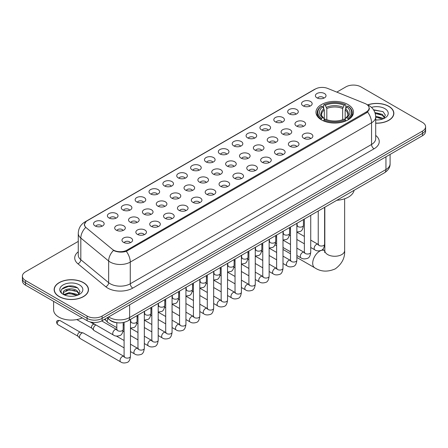 <?xml version="1.0" encoding="UTF-8"?>
<svg xmlns="http://www.w3.org/2000/svg" width="448" height="448" viewBox="0 0 448 448"><rect width="100%" height="100%" fill="white"/><g stroke="black" fill="none" stroke-linecap="round" stroke-linejoin="round"><path stroke-width="0.67" d="M348.001 104.558A18.76 10.83 0 0 0 327.555 102.211A18.76 10.83 0 0 0 315.974 112.218A18.76 10.83 0 0 0 321.468 119.879A18.76 10.83 0 0 0 341.914 122.226A18.76 10.83 0 0 0 353.494 112.218A18.76 10.83 0 0 0 348.001 104.558M303.094 105.862A5.309 3.063 180 0 1 302.042 104.994A5.309 3.063 180 0 1 303.8 101.181A5.309 3.063 180 0 1 310.604 101.522A5.309 3.063 180 0 1 311.657 104.994A5.309 3.063 180 0 1 303.094 105.862M309.96 106.176A3.186 1.837 0 0 0 309.103 105.28A3.186 1.837 0 0 0 305.962 104.815A3.186 1.837 0 0 0 303.744 106.176M289.229 113.865A5.309 3.063 180 0 1 288.176 112.997A5.309 3.063 180 0 1 289.934 109.189A5.309 3.063 180 0 1 296.738 109.53A5.309 3.063 180 0 1 297.791 112.997A5.309 3.063 180 0 1 289.229 113.865M296.089 114.184A3.186 1.837 0 0 0 295.238 113.288A3.186 1.837 0 0 0 292.096 112.823A3.186 1.837 0 0 0 289.873 114.184M275.363 121.873A5.309 3.063 180 0 1 274.31 121.005A5.309 3.063 180 0 1 276.069 117.197A5.309 3.063 180 0 1 282.873 117.538A5.309 3.063 180 0 1 283.926 121.005A5.309 3.063 180 0 1 275.363 121.873M282.223 122.192A3.186 1.837 0 0 0 281.372 121.296A3.186 1.837 0 0 0 278.23 120.826A3.186 1.837 0 0 0 276.007 122.192M261.498 129.875A5.309 3.063 180 0 1 260.439 129.013A5.309 3.063 180 0 1 262.198 125.199A5.309 3.063 180 0 1 269.002 125.541A5.309 3.063 180 0 1 270.06 129.013A5.309 3.063 180 0 1 261.498 129.875M268.358 130.194A3.186 1.837 0 0 0 267.501 129.298A3.186 1.837 0 0 0 264.365 128.834A3.186 1.837 0 0 0 262.142 130.194M247.626 137.883A5.309 3.063 180 0 1 246.574 137.015A5.309 3.063 180 0 1 248.332 133.207A5.309 3.063 180 0 1 255.136 133.549A5.309 3.063 180 0 1 256.189 137.015A5.309 3.063 180 0 1 247.626 137.883M254.492 138.202A3.186 1.837 0 0 0 253.635 137.306A3.186 1.837 0 0 0 250.499 136.842A3.186 1.837 0 0 0 248.276 138.202M233.761 145.891A5.309 3.063 180 0 1 232.708 145.023A5.309 3.063 180 0 1 234.466 141.215A5.309 3.063 180 0 1 241.27 141.557A5.309 3.063 180 0 1 242.323 145.023A5.309 3.063 180 0 1 233.761 145.891M240.626 146.21A3.186 1.837 0 0 0 239.77 145.314A3.186 1.837 0 0 0 236.628 144.844A3.186 1.837 0 0 0 234.41 146.21M219.895 153.894A5.309 3.063 180 0 1 218.842 153.031A5.309 3.063 180 0 1 220.601 149.218A5.309 3.063 180 0 1 227.405 149.559A5.309 3.063 180 0 1 228.458 153.031A5.309 3.063 180 0 1 219.895 153.894M226.755 154.213A3.186 1.837 0 0 0 225.904 153.317A3.186 1.837 0 0 0 222.762 152.852A3.186 1.837 0 0 0 220.539 154.213M206.03 161.902A5.309 3.063 180 0 1 204.977 161.034A5.309 3.063 180 0 1 206.735 157.226A5.309 3.063 180 0 1 213.539 157.567A5.309 3.063 180 0 1 214.592 161.034A5.309 3.063 180 0 1 206.03 161.902M212.89 162.221A3.186 1.837 0 0 0 212.033 161.325A3.186 1.837 0 0 0 208.897 160.86A3.186 1.837 0 0 0 206.674 162.221M192.164 169.91A5.309 3.063 180 0 1 191.106 169.042A5.309 3.063 180 0 1 192.864 165.228A5.309 3.063 180 0 1 199.668 165.57A5.309 3.063 180 0 1 200.726 169.042A5.309 3.063 180 0 1 192.164 169.91M199.024 170.223A3.186 1.837 0 0 0 198.167 169.327A3.186 1.837 0 0 0 195.031 168.862A3.186 1.837 0 0 0 192.808 170.223M178.293 177.912A5.309 3.063 180 0 1 177.24 177.044A5.309 3.063 180 0 1 178.998 173.236A5.309 3.063 180 0 1 185.802 173.578A5.309 3.063 180 0 1 186.855 177.044A5.309 3.063 180 0 1 178.293 177.912M185.158 178.231A3.186 1.837 0 0 0 184.302 177.335A3.186 1.837 0 0 0 181.166 176.87A3.186 1.837 0 0 0 178.942 178.231M164.427 185.92A5.309 3.063 180 0 1 163.374 185.052A5.309 3.063 180 0 1 165.133 181.244A5.309 3.063 180 0 1 171.937 181.586A5.309 3.063 180 0 1 172.99 185.052A5.309 3.063 180 0 1 164.427 185.92M171.293 186.239A3.186 1.837 0 0 0 170.436 185.343A3.186 1.837 0 0 0 167.294 184.873A3.186 1.837 0 0 0 165.077 186.239M150.562 193.922A5.309 3.063 180 0 1 149.509 193.06A5.309 3.063 180 0 1 151.267 189.246A5.309 3.063 180 0 1 158.071 189.588A5.309 3.063 180 0 1 159.124 193.06A5.309 3.063 180 0 1 150.562 193.922M157.422 194.242A3.186 1.837 0 0 0 156.57 193.346A3.186 1.837 0 0 0 153.429 192.881A3.186 1.837 0 0 0 151.206 194.242M136.696 201.93A5.309 3.063 180 0 1 135.643 201.062A5.309 3.063 180 0 1 137.402 197.254A5.309 3.063 180 0 1 144.206 197.596A5.309 3.063 180 0 1 145.258 201.062A5.309 3.063 180 0 1 136.696 201.93M143.556 202.25A3.186 1.837 0 0 0 142.699 201.354A3.186 1.837 0 0 0 139.563 200.889A3.186 1.837 0 0 0 137.34 202.25M122.83 209.938A5.309 3.063 180 0 1 121.772 209.07A5.309 3.063 180 0 1 123.53 205.262A5.309 3.063 180 0 1 130.334 205.604A5.309 3.063 180 0 1 131.393 209.07A5.309 3.063 180 0 1 122.83 209.938M129.69 210.258A3.186 1.837 0 0 0 128.834 209.362A3.186 1.837 0 0 0 125.698 208.891A3.186 1.837 0 0 0 123.474 210.258M108.959 217.941A5.309 3.063 180 0 1 107.906 217.078A5.309 3.063 180 0 1 109.665 213.265A5.309 3.063 180 0 1 116.469 213.606A5.309 3.063 180 0 1 117.522 217.078A5.309 3.063 180 0 1 108.959 217.941M115.825 218.26A3.186 1.837 0 0 0 114.968 217.364A3.186 1.837 0 0 0 111.832 216.899A3.186 1.837 0 0 0 109.609 218.26M95.094 225.949A5.309 3.063 180 0 1 94.041 225.081A5.309 3.063 180 0 1 95.799 221.273A5.309 3.063 180 0 1 102.603 221.614A5.309 3.063 180 0 1 103.656 225.081A5.309 3.063 180 0 1 95.094 225.949M101.959 226.268A3.186 1.837 0 0 0 101.102 225.372A3.186 1.837 0 0 0 97.961 224.907A3.186 1.837 0 0 0 95.743 226.268M316.96 97.854A5.309 3.063 180 0 1 315.907 96.986A5.309 3.063 180 0 1 317.666 93.178A5.309 3.063 180 0 1 324.47 93.52A5.309 3.063 180 0 1 325.522 96.986A5.309 3.063 180 0 1 316.96 97.854M323.826 98.174A3.186 1.837 0 0 0 322.969 97.278A3.186 1.837 0 0 0 319.833 96.813A3.186 1.837 0 0 0 317.61 98.174M296.514 126.078A5.309 3.063 180 0 1 295.462 125.21A5.309 3.063 180 0 1 297.22 121.402A5.309 3.063 180 0 1 304.024 121.744A5.309 3.063 180 0 1 305.077 125.21A5.309 3.063 180 0 1 296.514 126.078M303.374 126.398A3.186 1.837 0 0 0 302.518 125.502A3.186 1.837 0 0 0 299.382 125.031A3.186 1.837 0 0 0 297.158 126.398M282.643 134.081A5.309 3.063 180 0 1 281.59 133.218A5.309 3.063 180 0 1 283.349 129.405A5.309 3.063 180 0 1 290.153 129.746A5.309 3.063 180 0 1 291.211 133.218A5.309 3.063 180 0 1 282.643 134.081M289.509 134.4A3.186 1.837 0 0 0 288.652 133.504A3.186 1.837 0 0 0 285.516 133.039A3.186 1.837 0 0 0 283.293 134.4M268.778 142.089A5.309 3.063 180 0 1 267.725 141.221A5.309 3.063 180 0 1 269.483 137.413A5.309 3.063 180 0 1 276.287 137.754A5.309 3.063 180 0 1 277.34 141.221A5.309 3.063 180 0 1 268.778 142.089M275.643 142.408A3.186 1.837 0 0 0 274.786 141.512A3.186 1.837 0 0 0 271.65 141.047A3.186 1.837 0 0 0 269.427 142.408M254.912 150.097A5.309 3.063 180 0 1 253.859 149.229A5.309 3.063 180 0 1 255.618 145.415A5.309 3.063 180 0 1 262.422 145.762A5.309 3.063 180 0 1 263.474 149.229A5.309 3.063 180 0 1 254.912 150.097M261.772 150.41A3.186 1.837 0 0 0 260.921 149.514A3.186 1.837 0 0 0 257.779 149.05A3.186 1.837 0 0 0 255.562 150.41M241.046 158.099A5.309 3.063 180 0 1 239.994 157.231A5.309 3.063 180 0 1 241.752 153.423A5.309 3.063 180 0 1 248.556 153.765A5.309 3.063 180 0 1 249.609 157.231A5.309 3.063 180 0 1 241.046 158.099M247.906 158.418A3.186 1.837 0 0 0 247.055 157.522A3.186 1.837 0 0 0 243.914 157.058A3.186 1.837 0 0 0 241.69 158.418M227.181 166.107A5.309 3.063 180 0 1 226.128 165.239A5.309 3.063 180 0 1 227.886 161.431A5.309 3.063 180 0 1 234.69 161.773A5.309 3.063 180 0 1 235.743 165.239A5.309 3.063 180 0 1 227.181 166.107M234.041 166.426A3.186 1.837 0 0 0 233.184 165.53A3.186 1.837 0 0 0 230.048 165.06A3.186 1.837 0 0 0 227.825 166.426M213.31 174.115A5.309 3.063 180 0 1 212.257 173.247A5.309 3.063 180 0 1 214.015 169.434A5.309 3.063 180 0 1 220.819 169.775A5.309 3.063 180 0 1 221.872 173.247A5.309 3.063 180 0 1 213.31 174.115M220.175 174.429A3.186 1.837 0 0 0 219.318 173.533A3.186 1.837 0 0 0 216.182 173.068A3.186 1.837 0 0 0 213.959 174.429M199.444 182.118A5.309 3.063 180 0 1 198.391 181.25A5.309 3.063 180 0 1 200.15 177.442A5.309 3.063 180 0 1 206.954 177.783A5.309 3.063 180 0 1 208.006 181.25A5.309 3.063 180 0 1 199.444 182.118M206.31 182.437A3.186 1.837 0 0 0 205.453 181.541A3.186 1.837 0 0 0 202.311 181.076A3.186 1.837 0 0 0 200.094 182.437M185.578 190.126A5.309 3.063 180 0 1 184.526 189.258A5.309 3.063 180 0 1 186.284 185.45A5.309 3.063 180 0 1 193.088 185.791A5.309 3.063 180 0 1 194.141 189.258A5.309 3.063 180 0 1 185.578 190.126M192.438 190.445A3.186 1.837 0 0 0 191.587 189.549A3.186 1.837 0 0 0 188.446 189.078A3.186 1.837 0 0 0 186.228 190.445M171.713 198.128A5.309 3.063 180 0 1 170.66 197.266A5.309 3.063 180 0 1 172.418 193.452A5.309 3.063 180 0 1 179.222 193.794A5.309 3.063 180 0 1 180.275 197.266A5.309 3.063 180 0 1 171.713 198.128M178.573 198.447A3.186 1.837 0 0 0 177.722 197.551A3.186 1.837 0 0 0 174.58 197.086A3.186 1.837 0 0 0 172.357 198.447M157.847 206.136A5.309 3.063 180 0 1 156.789 205.268A5.309 3.063 180 0 1 158.553 201.46A5.309 3.063 180 0 1 165.357 201.802A5.309 3.063 180 0 1 166.41 205.268A5.309 3.063 180 0 1 157.847 206.136M164.707 206.455A3.186 1.837 0 0 0 163.85 205.559A3.186 1.837 0 0 0 160.714 205.094A3.186 1.837 0 0 0 158.491 206.455M143.976 214.144A5.309 3.063 180 0 1 142.923 213.276A5.309 3.063 180 0 1 144.682 209.462A5.309 3.063 180 0 1 151.486 209.81A5.309 3.063 180 0 1 152.538 213.276A5.309 3.063 180 0 1 143.976 214.144M150.842 214.458A3.186 1.837 0 0 0 149.985 213.562A3.186 1.837 0 0 0 146.849 213.097A3.186 1.837 0 0 0 144.626 214.458M130.11 222.146A5.309 3.063 180 0 1 129.058 221.278A5.309 3.063 180 0 1 130.816 217.47A5.309 3.063 180 0 1 137.62 217.812A5.309 3.063 180 0 1 138.673 221.278A5.309 3.063 180 0 1 130.11 222.146M136.976 222.466A3.186 1.837 0 0 0 136.119 221.57A3.186 1.837 0 0 0 132.978 221.105A3.186 1.837 0 0 0 130.76 222.466M116.245 230.154A5.309 3.063 180 0 1 115.192 229.286A5.309 3.063 180 0 1 116.95 225.478A5.309 3.063 180 0 1 123.754 225.82A5.309 3.063 180 0 1 124.807 229.286A5.309 3.063 180 0 1 116.245 230.154M123.105 230.474A3.186 1.837 0 0 0 122.254 229.578A3.186 1.837 0 0 0 119.112 229.107A3.186 1.837 0 0 0 116.894 230.474M303.794 138.286A5.309 3.063 180 0 1 302.742 137.424A5.309 3.063 180 0 1 304.5 133.61A5.309 3.063 180 0 1 311.304 133.952A5.309 3.063 180 0 1 312.357 137.424A5.309 3.063 180 0 1 303.794 138.286M310.66 138.606A3.186 1.837 0 0 0 309.803 137.71A3.186 1.837 0 0 0 306.667 137.245A3.186 1.837 0 0 0 304.444 138.606M289.929 146.294A5.309 3.063 180 0 1 288.876 145.426A5.309 3.063 180 0 1 290.634 141.618A5.309 3.063 180 0 1 297.438 141.96A5.309 3.063 180 0 1 298.491 145.426A5.309 3.063 180 0 1 289.929 146.294M296.794 146.614A3.186 1.837 0 0 0 295.938 145.718A3.186 1.837 0 0 0 292.796 145.253A3.186 1.837 0 0 0 290.578 146.614M276.063 154.302A5.309 3.063 180 0 1 275.01 153.434A5.309 3.063 180 0 1 276.769 149.621A5.309 3.063 180 0 1 283.573 149.962A5.309 3.063 180 0 1 284.626 153.434A5.309 3.063 180 0 1 276.063 154.302M282.923 154.616A3.186 1.837 0 0 0 282.072 153.72A3.186 1.837 0 0 0 278.93 153.255A3.186 1.837 0 0 0 276.707 154.616M262.198 162.305A5.309 3.063 180 0 1 261.145 161.437A5.309 3.063 180 0 1 262.903 157.629A5.309 3.063 180 0 1 269.707 157.97A5.309 3.063 180 0 1 270.76 161.437A5.309 3.063 180 0 1 262.198 162.305M269.058 162.624A3.186 1.837 0 0 0 268.201 161.728A3.186 1.837 0 0 0 265.065 161.263A3.186 1.837 0 0 0 262.842 162.624M248.332 170.313A5.309 3.063 180 0 1 247.274 169.445A5.309 3.063 180 0 1 249.032 165.637A5.309 3.063 180 0 1 255.836 165.978A5.309 3.063 180 0 1 256.894 169.445A5.309 3.063 180 0 1 248.332 170.313M255.192 170.632A3.186 1.837 0 0 0 254.335 169.736A3.186 1.837 0 0 0 251.199 169.266A3.186 1.837 0 0 0 248.976 170.632M234.461 178.315A5.309 3.063 180 0 1 233.408 177.453A5.309 3.063 180 0 1 235.166 173.639A5.309 3.063 180 0 1 241.97 173.981A5.309 3.063 180 0 1 243.023 177.453A5.309 3.063 180 0 1 234.461 178.315M241.326 178.634A3.186 1.837 0 0 0 240.47 177.738A3.186 1.837 0 0 0 237.334 177.274A3.186 1.837 0 0 0 235.11 178.634M220.595 186.323A5.309 3.063 180 0 1 219.542 185.455A5.309 3.063 180 0 1 221.301 181.647A5.309 3.063 180 0 1 228.105 181.989A5.309 3.063 180 0 1 229.158 185.455A5.309 3.063 180 0 1 220.595 186.323M227.461 186.642A3.186 1.837 0 0 0 226.604 185.746A3.186 1.837 0 0 0 223.462 185.282A3.186 1.837 0 0 0 221.245 186.642M206.73 194.331A5.309 3.063 180 0 1 205.677 193.463A5.309 3.063 180 0 1 207.435 189.655A5.309 3.063 180 0 1 214.239 189.997A5.309 3.063 180 0 1 215.292 193.463A5.309 3.063 180 0 1 206.73 194.331M213.59 194.65A3.186 1.837 0 0 0 212.738 193.754A3.186 1.837 0 0 0 209.597 193.284A3.186 1.837 0 0 0 207.374 194.65M192.864 202.334A5.309 3.063 180 0 1 191.811 201.471A5.309 3.063 180 0 1 193.57 197.658A5.309 3.063 180 0 1 200.374 197.999A5.309 3.063 180 0 1 201.426 201.471A5.309 3.063 180 0 1 192.864 202.334M199.724 202.653A3.186 1.837 0 0 0 198.867 201.757A3.186 1.837 0 0 0 195.731 201.292A3.186 1.837 0 0 0 193.508 202.653M178.998 210.342A5.309 3.063 180 0 1 177.94 209.474A5.309 3.063 180 0 1 179.698 205.666A5.309 3.063 180 0 1 186.502 206.007A5.309 3.063 180 0 1 187.561 209.474A5.309 3.063 180 0 1 178.998 210.342M185.858 210.661A3.186 1.837 0 0 0 185.002 209.765A3.186 1.837 0 0 0 181.866 209.3A3.186 1.837 0 0 0 179.642 210.661M165.127 218.35A5.309 3.063 180 0 1 164.074 217.482A5.309 3.063 180 0 1 165.833 213.668A5.309 3.063 180 0 1 172.637 214.01A5.309 3.063 180 0 1 173.69 217.482A5.309 3.063 180 0 1 165.127 218.35M171.993 218.663A3.186 1.837 0 0 0 171.136 217.767A3.186 1.837 0 0 0 168 217.302A3.186 1.837 0 0 0 165.777 218.663M151.262 226.352A5.309 3.063 180 0 1 150.209 225.484A5.309 3.063 180 0 1 151.967 221.676A5.309 3.063 180 0 1 158.771 222.018A5.309 3.063 180 0 1 159.824 225.484A5.309 3.063 180 0 1 151.262 226.352M158.127 226.671A3.186 1.837 0 0 0 157.27 225.775A3.186 1.837 0 0 0 154.129 225.31A3.186 1.837 0 0 0 151.911 226.671M137.396 234.36A5.309 3.063 180 0 1 136.343 233.492A5.309 3.063 180 0 1 138.102 229.684A5.309 3.063 180 0 1 144.906 230.026A5.309 3.063 180 0 1 145.958 233.492A5.309 3.063 180 0 1 137.396 234.36M144.256 234.679A3.186 1.837 0 0 0 143.405 233.783A3.186 1.837 0 0 0 140.263 233.313A3.186 1.837 0 0 0 138.04 234.679M123.53 242.362A5.309 3.063 180 0 1 122.478 241.5A5.309 3.063 180 0 1 124.236 237.686A5.309 3.063 180 0 1 131.04 238.028A5.309 3.063 180 0 1 132.093 241.5A5.309 3.063 180 0 1 123.53 242.362M130.39 242.682A3.186 1.837 0 0 0 129.534 241.786A3.186 1.837 0 0 0 126.398 241.321A3.186 1.837 0 0 0 124.174 242.682M365.019 103.522A9.559 5.516 180 0 1 366.296 104.143A9.559 5.516 180 0 1 369.096 108.041A9.559 5.516 180 0 1 366.296 111.944L127.008 250.096A9.559 5.516 180 0 1 112.42 249.357L86.24 227.769A9.559 5.516 180 0 1 84.51 224.605A9.559 5.516 180 0 1 87.31 220.702L315.386 89.023A9.559 5.516 180 0 1 327.628 88.407L365.019 103.522M118.009 322.829A10.618 6.132 180 0 1 110.051 320.23L107.106 317.8M375.698 123.211A17.17 9.912 0 0 0 393.854 113.316A17.17 9.912 0 0 0 388.825 106.31A17.17 9.912 0 0 0 367.674 104.882M83.457 282.61A17.17 9.912 0 0 0 64.747 280.465A17.17 9.912 0 0 0 54.146 289.621A17.17 9.912 0 0 0 59.175 296.632A17.17 9.912 0 0 0 77.885 298.777A17.17 9.912 0 0 0 88.486 289.621A17.17 9.912 0 0 0 83.457 282.61M369.471 108.444L367.601 112.045L366.671 112.722L126.308 251.35C122.31 252.498 118.384 252.353 114.52 250.919L113.49 250.421A12.387 8.288 129.5 0 0 108.651 260.999L80.819 238.05A14.157 8.176 180 0 1 78.26 233.363L78.26 255.041A14.157 8.176 0 0 0 80.819 259.728L108.651 282.677A14.157 8.176 0 0 0 110.236 283.769A14.157 8.176 0 0 0 130.262 283.769L371.554 144.458A14.157 8.176 0 0 0 375.698 138.678L375.698 117.001A14.157 8.176 180 0 1 371.554 122.78A12.387 7.151 -120 0 0 367.601 112.045M78.26 241.394L25.508 271.846A10.618 6.132 0 0 0 22.4 276.181L22.4 280.806A10.618 6.132 0 0 0 25.508 285.141L87.086 320.69L87.086 318.377A10.618 6.132 0 0 0 102.105 318.377L422.492 133.403A10.618 6.132 0 0 0 425.6 129.069A10.618 6.132 0 0 1 422.492 133.403L102.105 318.377A10.618 6.132 0 0 1 87.086 318.377L25.508 282.828L87.086 318.377L87.086 316.064A10.618 6.132 0 0 0 102.105 316.064L422.492 131.09A10.618 6.132 0 0 0 425.6 126.756A10.618 6.132 0 0 0 422.492 122.422L360.914 86.873A10.618 6.132 0 0 0 345.895 86.873L336.812 92.12M22.4 278.494A10.618 6.132 0 0 0 25.508 282.828A10.618 6.132 0 0 1 22.4 278.494M375.698 135.436A17.702 10.22 180 0 1 374.058 148.798L132.765 288.103A17.702 10.22 180 0 1 107.733 288.103A17.702 10.22 180 0 1 105.75 286.737L77.918 263.788A3.539 2.369 -50.5 0 0 80.819 259.728L80.819 238.05A12.387 8.288 129.5 0 1 85.624 227.506L84.263 224.605L86.01 221.626M22.4 276.181A10.618 6.132 0 0 0 25.508 280.515L87.086 316.064M87.086 320.69A10.618 6.132 0 0 0 102.105 320.69L422.492 135.716A10.618 6.132 0 0 0 425.6 131.382L425.6 126.756M375.698 123.11A16.99 9.811 0 0 0 393.674 113.316A16.99 9.811 0 0 0 388.702 106.383A16.99 9.811 0 0 0 367.825 104.95M375.698 119.851L377.434 119.963M375.676 116.183L382.34 118.037L383.275 118.787M375.698 117.102L382.508 119.067M374.909 112.538L382.34 114.363L384.642 117.538M375.2 113.439L382.34 115.282L384.457 117.779M375.698 119.958A11.542 6.664 0 0 0 384.843 118.031A11.542 6.664 0 0 0 384.843 108.606A11.542 6.664 0 0 0 371.465 107.374M383.55 118.675L385.358 115.125L383.074 111.675L373.498 109.76M373.71 110.085L382.917 111.574M375.256 113.646L380.358 114.274M375.698 117.309L380.358 117.942M59.298 296.559A16.99 9.811 0 0 0 77.818 298.682A16.99 9.811 0 0 0 88.306 289.621A16.99 9.811 0 0 0 83.328 282.682A16.99 9.811 0 0 0 64.814 280.56A16.99 9.811 0 0 0 54.326 289.621A16.99 9.811 0 0 0 59.298 296.559M53.614 301.37L53.614 309.854A17.702 10.22 0 0 0 58.8 317.078A17.702 10.22 0 0 0 82.236 317.895M69.395 296.19L72.066 296.268M64.092 294.498L69.244 292.533L76.972 294.342L77.907 295.086M64.568 294.991L69.244 293.451L77.14 295.372M64.176 294.851L63.347 292.914A8.002 4.62 0 0 0 64.635 295.053M79.268 293.843L76.972 290.668C72.173 287.084 62.289 289.296 63.347 292.914L63.314 292.561M63.364 293.031L63.588 292.432L69.244 289.778L76.972 291.586L79.089 294.084M78.182 294.974L79.99 291.424L77.7 287.98C69.608 282.162 55.216 289.828 63.526 294.532L63.941 294.784M79.475 284.911A11.542 6.664 0 0 0 63.157 284.911A11.542 6.664 0 0 0 63.157 294.33A11.542 6.664 0 0 0 79.475 294.33A11.542 6.664 0 0 0 79.475 284.911M61.841 289.139L68.617 286.356L77.549 287.874M66.074 290.489L68.617 290.03L74.99 290.573M66.074 294.162L68.617 293.698L74.99 294.246M321.132 119.678L321.636 118.339A16.85 9.727 0 0 1 321.636 106.103L322.79 106.77A15.221 8.786 0 0 0 322.79 117.667L323.938 118.317L324.307 119.683M324.307 119.129L324.307 109.978L322.79 106.77M323.635 108.22L323.635 104.944L324.139 104.653A16.85 9.727 0 0 1 345.33 104.653L344.17 105.325A15.221 8.786 0 0 0 325.293 105.325L326.81 108.534L326.81 119.722M342.658 119.722L342.658 108.534L344.17 105.325M336.846 200.273A19.471 11.239 0 0 0 354.088 190.322M323.635 120.652A17.556 10.136 0 0 0 345.834 120.652L345.33 119.784A16.85 9.727 0 0 1 324.139 119.784L323.635 120.949M345.834 120.949L345.834 120.652M321.636 106.103L321.132 106.389A17.556 10.136 0 0 0 317.178 112.795A17.556 10.136 0 0 0 321.132 119.207M345.33 104.653L345.834 104.944L345.834 108.22M324.139 119.784L325.293 119.112A15.221 8.786 0 0 0 344.17 119.112L345.33 119.784M322.79 117.667L321.636 118.339M325.293 105.325L324.139 104.653M323.938 108.741A13.614 7.862 0 0 0 323.938 118.317L323.999 118.362C322.067 116.491 321.278 115.22 321.636 114.554A13.098 7.56 0 0 1 324.307 109.978M348.337 119.207A17.556 10.136 0 0 0 352.29 112.795A17.556 10.136 0 0 0 348.337 106.389L347.833 106.103A16.85 9.727 0 0 1 347.833 118.339L348.337 119.678M347.833 118.339L346.674 117.667A15.221 8.786 0 0 0 346.674 106.77L347.833 106.103M346.674 106.77L345.162 109.978L345.162 119.129L345.531 118.317L346.674 117.667M345.162 109.978A13.098 7.56 0 0 1 347.833 114.554C348.186 115.226 347.402 116.497 345.47 118.362L345.531 118.317A13.614 7.862 0 0 0 345.531 108.741M345.162 119.683L345.162 119.129M116.816 327.662L107.895 322.51A3.186 1.837 -60 0 1 107.638 322.308A3.186 1.837 -60 0 1 107.234 321.054A3.186 1.837 -60 0 1 108.052 318.578M105.834 320.298A2.302 1.327 -60 0 1 105.65 320.152A2.302 1.327 -60 0 1 105.358 319.245A2.302 1.327 -60 0 1 105.403 318.786M124.096 347.878L94.03 330.518A3.186 1.837 -60 0 1 93.772 330.31A3.186 1.837 -60 0 1 93.369 329.056A3.186 1.837 -60 0 1 95.62 325.158A3.186 1.837 -60 0 1 95.995 324.979M91.969 328.306A2.302 1.327 -60 0 1 91.784 328.154A2.302 1.327 -60 0 1 91.493 327.253A2.302 1.327 -60 0 1 93.117 324.436A2.302 1.327 -60 0 1 94.046 324.234L95.133 324.481M130.469 319.424L130.469 356.272C130.032 359.968 128.884 362.034 127.03 362.471C124.398 363.283 122.287 363.098 120.686 361.917L80.158 338.526A3.186 1.837 -60 0 1 79.906 338.318A3.186 1.837 -60 0 1 79.503 337.064A3.186 1.837 -60 0 1 81.754 333.161A3.186 1.837 -60 0 1 83.037 332.886A3.186 1.837 -60 0 1 83.345 333.004L124.516 356.658M78.098 336.314A2.302 1.327 -60 0 1 77.913 336.162A2.302 1.327 -60 0 1 77.622 335.261A2.302 1.327 -60 0 1 79.251 332.438A2.302 1.327 -60 0 1 80.181 332.242L83.037 332.886M127.008 250.096L127.008 251.07M366.296 111.944L366.296 112.935M132.765 288.103A3.539 2.044 60 0 1 130.262 283.769L130.262 262.091A14.157 8.176 180 0 1 110.236 262.091A14.157 8.176 180 0 1 108.651 260.999L108.651 282.677A3.539 2.369 -50.5 0 1 105.75 286.737M367.198 104.681A12.387 5.802 112 0 0 367.03 104.619L368.99 105.549C373.223 108.091 375.463 111.91 375.698 117.001M126.308 251.35A12.387 7.151 60 0 1 130.262 262.091L371.554 122.78L371.554 144.458A3.539 2.044 60 0 0 374.058 148.798M86.257 221.424A12.387 7.151 -120 0 0 84.969 221.911C80.735 224.454 78.495 228.273 78.26 233.363M84.969 221.911L314.345 89.482A12.387 7.151 60 0 1 315.286 89.085M77.918 263.788A17.702 10.22 180 0 1 78.26 251.798M102.105 316.064L102.105 320.69M422.492 131.09L422.492 135.716M25.508 280.515L25.508 285.141M108.662 316.904A14.157 8.176 0 0 0 109.614 317.509A14.157 8.176 0 0 0 129.634 317.509L385.946 169.534A14.157 8.176 0 0 0 390.09 163.75C390.197 167.266 388.326 170.274 384.479 172.771L128.167 320.751A7.078 4.088 60 0 0 129.634 317.509L129.634 304.797M385.946 156.817L385.946 169.534A7.078 4.088 60 0 1 384.479 172.771M108.086 317.234A7.078 4.738 129.5 0 0 109.323 319.536L107.173 317.766M344.646 198.772L344.646 250.544A9.912 5.723 180 0 1 341.74 254.593A9.912 5.723 180 0 1 327.723 254.593A9.912 5.723 180 0 1 324.822 250.544L324.554 252.448M344.646 250.544C345.072 257.824 341.953 263.928 335.289 268.85C327.695 272.16 320.852 271.813 314.759 267.803A9.912 5.723 -60 0 1 313.242 259.857A9.912 5.723 -60 0 1 319.715 251.126A9.912 5.723 -60 0 1 324.671 250.634L324.822 250.718M342.658 108.534A13.098 7.56 0 0 0 326.81 108.534M343.028 107.296A13.614 7.862 0 0 0 326.441 107.296M324.604 207.34L324.604 244.188A3.186 1.837 180 0 1 323.523 245.566A3.186 1.837 180 0 1 319.166 245.487A3.186 1.837 180 0 1 318.231 244.188L318.13 244.877L318.416 244.642M324.604 244.188C324.167 247.89 323.019 249.956 321.166 250.387C318.534 251.199 316.417 251.02 314.821 249.838A3.186 1.837 -60 0 1 314.328 247.285A3.186 1.837 -60 0 1 316.411 244.479A3.186 1.837 -60 0 1 316.551 244.401A3.186 1.837 -60 0 1 318.007 244.317L318.651 244.574M310.738 215.348L310.738 252.196A3.186 1.837 180 0 1 309.658 253.574A3.186 1.837 180 0 1 305.301 253.495A3.186 1.837 180 0 1 304.366 252.196L304.265 252.879L304.55 252.644M310.738 252.196C310.302 255.892 309.154 257.958 307.3 258.395C304.668 259.207 302.551 259.022 300.95 257.841A3.186 1.837 -60 0 1 300.462 255.287A3.186 1.837 -60 0 1 302.546 252.482A3.186 1.837 -60 0 1 302.686 252.409A3.186 1.837 -60 0 1 304.136 252.325L304.786 252.582M296.867 223.356L296.867 260.198A3.186 1.837 180 0 1 295.792 261.582A3.186 1.837 180 0 1 291.43 261.498A3.186 1.837 180 0 1 290.5 260.198L290.394 260.887L290.679 260.652M296.867 260.198C296.436 263.9 295.288 265.966 293.434 266.398C290.802 267.215 288.686 267.03 287.084 265.849A3.186 1.837 -60 0 1 286.597 263.295A3.186 1.837 -60 0 1 288.68 260.49A3.186 1.837 -60 0 1 288.82 260.411A3.186 1.837 -60 0 1 290.27 260.333L290.92 260.585M283.002 231.358L283.002 268.206A3.186 1.837 180 0 1 281.926 269.584A3.186 1.837 180 0 1 277.564 269.506A3.186 1.837 180 0 1 276.629 268.206L276.528 268.895L276.814 268.66M283.002 268.206C282.565 271.902 281.422 273.969 279.569 274.406C276.937 275.218 274.82 275.033 273.218 273.857A3.186 1.837 -60 0 1 272.731 271.303A3.186 1.837 -60 0 1 274.809 268.492A3.186 1.837 -60 0 1 274.954 268.419A3.186 1.837 -60 0 1 276.405 268.335L277.049 268.593M269.136 239.366L269.136 276.209A3.186 1.837 180 0 1 268.055 277.592A3.186 1.837 180 0 1 263.698 277.514A3.186 1.837 180 0 1 262.763 276.209L262.662 276.898L262.948 276.662M269.136 276.209C268.699 279.91 267.557 281.977 265.698 282.408C263.066 283.226 260.954 283.041 259.353 281.859A3.186 1.837 -60 0 1 258.866 279.306A3.186 1.837 -60 0 1 260.943 276.5A3.186 1.837 -60 0 1 261.089 276.422A3.186 1.837 -60 0 1 262.539 276.343L263.183 276.595M255.27 247.374L255.27 284.217A3.186 1.837 180 0 1 254.19 285.594A3.186 1.837 180 0 1 249.833 285.516A3.186 1.837 180 0 1 248.898 284.217L248.797 284.906L249.082 284.67M255.27 284.217C254.834 287.918 253.686 289.985 251.832 290.416C249.2 291.228 247.083 291.049 245.487 289.867A3.186 1.837 -60 0 1 244.994 287.314A3.186 1.837 -60 0 1 247.078 284.508A3.186 1.837 -60 0 1 247.218 284.43A3.186 1.837 -60 0 1 248.668 284.346L249.318 284.603M241.405 255.377L241.405 292.225A3.186 1.837 180 0 1 240.324 293.602A3.186 1.837 180 0 1 235.967 293.524A3.186 1.837 180 0 1 235.032 292.225L234.931 292.914L235.211 292.673M241.405 292.225C240.968 295.921 239.82 297.987 237.966 298.424C235.334 299.236 233.218 299.051 231.616 297.87A3.186 1.837 -60 0 1 231.129 295.322A3.186 1.837 -60 0 1 233.212 292.51A3.186 1.837 -60 0 1 233.352 292.438A3.186 1.837 -60 0 1 234.802 292.354L235.452 292.611M227.534 263.385L227.534 300.227A3.186 1.837 180 0 1 226.458 301.61A3.186 1.837 180 0 1 222.096 301.532A3.186 1.837 180 0 1 221.166 300.227L221.06 300.916L221.346 300.681M227.534 300.227C227.097 303.929 225.954 305.995 224.101 306.426C221.469 307.244 219.352 307.059 217.75 305.878A3.186 1.837 -60 0 1 217.263 303.324A3.186 1.837 -60 0 1 219.346 300.518A3.186 1.837 -60 0 1 219.486 300.44A3.186 1.837 -60 0 1 220.937 300.362L221.586 300.614M213.668 271.387L213.668 308.235A3.186 1.837 180 0 1 212.593 309.613A3.186 1.837 180 0 1 208.23 309.534A3.186 1.837 180 0 1 207.295 308.235L207.194 308.924L207.48 308.689M213.668 308.235C213.231 311.937 212.089 314.003 210.235 314.434C207.603 315.246 205.486 315.067 203.885 313.886A3.186 1.837 -60 0 1 203.398 311.332A3.186 1.837 -60 0 1 205.475 308.526A3.186 1.837 -60 0 1 205.621 308.448A3.186 1.837 -60 0 1 207.071 308.364L207.715 308.622M199.802 279.395L199.802 316.243A3.186 1.837 180 0 1 198.722 317.621A3.186 1.837 180 0 1 194.365 317.542A3.186 1.837 180 0 1 193.43 316.243L193.329 316.926L193.614 316.691M199.802 316.243C199.366 319.939 198.218 322.006 196.364 322.442C193.732 323.254 191.621 323.07 190.019 321.888A3.186 1.837 -60 0 1 189.532 319.334A3.186 1.837 -60 0 1 191.61 316.529A3.186 1.837 -60 0 1 191.75 316.45A3.186 1.837 -60 0 1 193.206 316.372L193.85 316.63M185.937 287.403L185.937 324.246A3.186 1.837 180 0 1 184.856 325.629A3.186 1.837 180 0 1 180.499 325.545A3.186 1.837 180 0 1 179.564 324.246L179.463 324.934L179.749 324.699M185.937 324.246C185.5 327.947 184.352 330.014 182.498 330.445C179.866 331.262 177.75 331.078 176.154 329.896A3.186 1.837 -60 0 1 175.661 327.342A3.186 1.837 -60 0 1 177.744 324.537A3.186 1.837 -60 0 1 177.884 324.458A3.186 1.837 -60 0 1 179.334 324.38L179.984 324.632M172.071 295.406L172.071 332.254A3.186 1.837 180 0 1 170.99 333.631A3.186 1.837 180 0 1 166.628 333.553A3.186 1.837 180 0 1 165.698 332.254L165.598 332.942L165.878 332.707M172.071 332.254C171.634 335.95 170.486 338.016 168.633 338.453C166.001 339.265 163.884 339.08 162.282 337.904A3.186 1.837 -60 0 1 161.795 335.35A3.186 1.837 -60 0 1 163.878 332.539A3.186 1.837 -60 0 1 164.018 332.466A3.186 1.837 -60 0 1 165.469 332.382L166.118 332.64M158.2 303.414L158.2 340.256A3.186 1.837 180 0 1 157.125 341.639A3.186 1.837 180 0 1 152.762 341.561A3.186 1.837 180 0 1 151.833 340.256L151.726 340.945L152.012 340.71M158.2 340.256C157.763 343.958 156.621 346.024 154.767 346.455C152.135 347.273 150.018 347.088 148.417 345.906A3.186 1.837 -60 0 1 147.93 343.353A3.186 1.837 -60 0 1 150.013 340.547A3.186 1.837 -60 0 1 150.153 340.469A3.186 1.837 -60 0 1 151.603 340.39L152.253 340.642M144.334 311.422L144.334 348.264A3.186 1.837 180 0 1 143.259 349.642A3.186 1.837 180 0 1 138.897 349.563A3.186 1.837 180 0 1 137.962 348.264L137.861 348.953L138.146 348.718M144.334 348.264C143.898 351.966 142.755 354.032 140.896 354.463C138.27 355.275 136.153 355.096 134.551 353.914A3.186 1.837 -60 0 1 134.064 351.361A3.186 1.837 -60 0 1 136.142 348.555A3.186 1.837 -60 0 1 136.287 348.477A3.186 1.837 -60 0 1 137.738 348.393L138.382 348.65M58.878 320.678A2.302 1.327 -60 0 1 60.026 320.561L57.725 320.561A2.302 1.327 60 0 1 58.878 320.678A2.302 1.327 -60 0 0 57.372 322.706A2.302 1.327 -60 0 0 57.725 324.548L77.997 336.252M130.469 356.272A3.186 1.837 180 0 1 129.388 357.65A3.186 1.837 180 0 1 125.031 357.571A3.186 1.837 180 0 1 124.096 356.272L123.995 356.961L124.281 356.72M120.686 361.917A3.186 1.837 -60 0 1 120.198 359.369A3.186 1.837 -60 0 1 122.276 356.558A3.186 1.837 -60 0 1 122.416 356.485A3.186 1.837 -60 0 1 123.872 356.401M303.453 219.554L303.453 225.299A3.186 1.837 180 0 1 302.372 226.677A3.186 1.837 180 0 1 298.015 226.598A3.186 1.837 180 0 1 297.08 225.299L297.08 223.233M289.587 227.562L289.587 233.307A3.186 1.837 180 0 1 288.506 234.685A3.186 1.837 180 0 1 284.15 234.606A3.186 1.837 180 0 1 283.214 233.307L283.214 231.241M275.722 235.564L275.722 241.31A3.186 1.837 180 0 1 274.641 242.693A3.186 1.837 180 0 1 270.278 242.614A3.186 1.837 180 0 1 269.349 241.31L269.349 239.243M261.85 243.572L261.85 249.318A3.186 1.837 180 0 1 260.775 250.695A3.186 1.837 180 0 1 256.413 250.617A3.186 1.837 180 0 1 255.483 249.318L255.483 247.251M247.985 251.574L247.985 257.326A3.186 1.837 180 0 1 246.91 258.703A3.186 1.837 180 0 1 242.547 258.625A3.186 1.837 180 0 1 241.612 257.326L241.612 255.254M234.119 259.582L234.119 265.328A3.186 1.837 180 0 1 233.038 266.711A3.186 1.837 180 0 1 228.682 266.627A3.186 1.837 180 0 1 227.746 265.328L227.746 263.262M220.254 267.59L220.254 273.336A3.186 1.837 180 0 1 219.173 274.714A3.186 1.837 180 0 1 214.816 274.635A3.186 1.837 180 0 1 213.881 273.336L213.881 271.27M206.388 275.593L206.388 281.338A3.186 1.837 180 0 1 205.307 282.722A3.186 1.837 180 0 1 200.945 282.643A3.186 1.837 180 0 1 200.015 281.338L200.015 279.272M192.517 283.601L192.517 289.346A3.186 1.837 180 0 1 191.442 290.724A3.186 1.837 180 0 1 187.079 290.646A3.186 1.837 180 0 1 186.15 289.346L186.15 287.28M178.651 291.609L178.651 297.354A3.186 1.837 180 0 1 177.576 298.732A3.186 1.837 180 0 1 173.214 298.654A3.186 1.837 180 0 1 172.278 297.354L172.278 295.288M164.786 299.611L164.786 305.357A3.186 1.837 180 0 1 163.705 306.74A3.186 1.837 180 0 1 159.348 306.662A3.186 1.837 180 0 1 158.413 305.357L158.413 303.29M150.92 307.619L150.92 313.365A3.186 1.837 180 0 1 149.839 314.742A3.186 1.837 180 0 1 145.482 314.664A3.186 1.837 180 0 1 144.547 313.365L144.547 311.298M137.054 315.622L137.054 321.373A3.186 1.837 180 0 1 135.974 322.75A3.186 1.837 180 0 1 131.611 322.672A3.186 1.837 180 0 1 130.682 321.373L130.682 319.301M123.183 322.566L123.183 329.375A3.186 1.837 180 0 1 122.108 330.758A3.186 1.837 180 0 1 117.746 330.674A3.186 1.837 180 0 1 116.816 329.375L116.816 322.745M91.084 322.14L113.4 335.026A3.186 1.837 -60 0 1 112.913 332.472A3.186 1.837 -60 0 1 114.996 329.666A3.186 1.837 -60 0 1 115.136 329.588A3.186 1.837 -60 0 1 116.586 329.51L101.696 320.914M84.51 224.605L84.51 225.837M369.096 108.041L369.096 110.074M314.345 89.482L316.618 88.424M128.167 320.751C122.472 323.613 116.777 323.613 111.076 320.751L109.323 319.536M390.09 163.75L390.09 154.42M393.674 114.738L393.674 113.316M88.306 291.038L88.306 289.621M54.326 291.038L54.326 289.621M314.759 267.803L296.867 257.471M290.5 253.792L283.002 249.469M276.629 245.79L274.96 244.821M317.178 116.038L317.178 112.795M352.29 116.038L352.29 112.795M324.671 250.634L322.571 249.424M324.822 207.217L324.822 250.544M314.821 249.838L310.738 247.481M304.366 243.802L296.867 239.473M290.5 235.794L289.397 235.161M318.231 211.019L318.231 244.188M318.007 244.317L310.738 240.122M304.366 236.443L296.867 232.114M300.95 257.841L296.867 255.489M290.5 251.81L283.002 247.481M276.629 243.802L275.531 243.163M304.366 219.027L304.366 252.196M304.136 252.325L296.867 248.13M290.5 244.451L283.002 240.122M287.084 265.849L283.002 263.491M276.629 259.812L269.136 255.489M262.763 251.81L261.66 251.171M290.5 227.035L290.5 260.198M290.27 260.333L283.002 256.133M276.629 252.454L269.136 248.13M273.218 273.857L269.136 271.499M262.763 267.82L255.27 263.491M248.898 259.812L247.794 259.179M276.629 235.038L276.629 268.206M276.405 268.335L269.136 264.141M262.763 260.462L255.27 256.133M259.353 281.859L255.27 279.502M248.898 275.822L241.405 271.499M235.032 267.82L233.929 267.182M262.763 243.046L262.763 276.209M262.539 276.343L255.27 272.149M248.898 268.47L241.405 264.141M245.487 289.867L241.405 287.51M235.032 283.83L227.534 279.502M221.166 275.822L220.063 275.19M248.898 251.048L248.898 284.217M248.668 284.346L241.405 280.151M235.032 276.472L227.534 272.149M231.616 297.87L227.534 295.518M221.166 291.838L213.668 287.51M207.295 283.83L206.198 283.192M235.032 259.056L235.032 292.225M234.802 292.354L227.534 288.159M221.166 284.48L213.668 280.151M217.75 305.878L213.668 303.52M207.295 299.841L199.802 295.518M193.43 291.838L192.326 291.2M221.166 267.064L221.166 300.227M220.937 300.362L213.668 296.162M207.295 292.488L199.802 288.159M203.885 313.886L199.802 311.528M193.43 307.849L185.937 303.52M179.564 299.841L178.461 299.208M207.295 275.066L207.295 308.235M207.071 308.364L199.802 304.17M193.43 300.49L185.937 296.162M190.019 321.888L185.937 319.536M179.564 315.857L172.071 311.528M165.698 307.849L164.595 307.21M193.43 283.074L193.43 316.243M193.206 316.372L185.937 312.178M179.564 308.498L172.071 304.17M176.154 329.896L172.071 327.538M165.698 323.859L158.2 319.536M151.833 315.857L150.73 315.218M179.564 291.082L179.564 324.246M179.334 324.38L172.071 320.18M165.698 316.501L158.2 312.178M162.282 337.904L158.2 335.546M151.833 331.867L144.334 327.538M137.962 323.859L136.864 323.226M165.698 299.085L165.698 332.254M165.469 332.382L158.2 328.188M151.833 324.509L144.334 320.18M148.417 345.906L144.334 343.549M137.962 339.87L130.469 335.546M124.096 331.867L122.993 331.229M104.306 319.418L105.728 320.242M151.833 307.093L151.833 340.256M151.603 340.39L144.334 336.196M137.962 332.517L130.469 328.188M105.65 320.152L107.638 322.308M134.551 353.914L130.469 351.557M76.826 319.564L91.862 328.244M137.962 315.095L137.962 348.264M137.738 348.393L130.469 344.198M124.096 340.519L116.407 336.084M91.784 328.154L93.772 330.31M90.087 321.905L94.164 324.262M124.096 322.364L124.096 356.272M77.913 336.162L79.906 338.318M60.026 320.561L80.298 332.265M57.725 324.548C56.106 322.543 56.106 321.216 57.725 320.561M297.5 225.686L296.856 225.434M296.867 232.025L300.014 231.498C301.868 231.067 303.016 229.001 303.453 225.299M290.5 229.118L289.587 228.592M297.265 225.753L296.979 225.988L297.08 225.299M283.634 233.694L282.985 233.436M283.002 240.033L286.149 239.506C288.002 239.07 289.15 237.003 289.587 233.307M276.629 237.126L275.722 236.6M283.399 233.761L283.114 233.996L283.214 233.307M269.769 241.696L269.119 241.444M269.136 248.041L272.283 247.509C274.137 247.078 275.285 245.011 275.722 241.31M262.763 245.129L261.85 244.602M269.528 241.763L269.248 241.998L269.349 241.31M255.903 249.704L255.254 249.446M255.27 256.043L258.418 255.517C260.271 255.086 261.414 253.019 261.85 249.318M248.898 253.137L247.985 252.61M255.662 249.771L255.377 250.006L255.483 249.318M242.032 257.712L241.388 257.454M241.405 264.051L244.546 263.525C246.406 263.088 247.548 261.022 247.985 257.326M235.032 261.145L234.119 260.618M241.797 257.774L241.511 258.009L241.612 257.326M228.166 265.714L227.522 265.462M227.534 272.059L230.681 271.527C232.534 271.096 233.682 269.03 234.119 265.328M221.166 269.147L220.254 268.621M227.931 265.782L227.646 266.017L227.746 265.328M214.301 273.722L213.651 273.465M213.668 280.062L216.815 279.535C218.669 279.098 219.817 277.032 220.254 273.336M207.295 277.155L206.388 276.629M214.066 273.79L213.78 274.025L213.881 273.336M200.435 281.73L199.786 281.473M199.802 288.07L202.95 287.538C204.803 287.106 205.951 285.04 206.388 281.338M193.43 285.158L192.517 284.631M200.194 281.792L199.914 282.027L200.015 281.338M186.57 289.733L185.92 289.481M185.937 296.072L189.084 295.546C190.938 295.114 192.08 293.048 192.517 289.346M179.564 293.166L178.651 292.639M186.329 289.8L186.043 290.035L186.15 289.346M172.698 297.741L172.054 297.483M172.071 304.08L175.213 303.554C177.072 303.117 178.214 301.05 178.651 297.354M165.698 301.174L164.786 300.647M172.463 297.808L172.178 298.043L172.278 297.354M158.833 305.743L158.189 305.491M158.2 312.088L161.347 311.556C163.201 311.125 164.349 309.058 164.786 305.357M151.833 309.176L150.92 308.65M158.598 305.81L158.312 306.046L158.413 305.357M144.967 313.751L144.318 313.494M144.334 320.09L147.482 319.564C149.335 319.133 150.483 317.066 150.92 313.365M137.962 317.184L137.054 316.658M144.732 313.818L144.446 314.054L144.547 313.365M131.102 321.759L130.452 321.502M130.469 328.098L133.616 327.572C135.47 327.135 136.618 325.069 137.054 321.373M124.096 325.192L123.183 324.666M130.861 321.821L130.581 322.056L130.682 321.373M117.23 329.762L116.586 329.51M113.4 335.026C114.968 336.202 117.085 336.386 119.75 335.574C121.604 335.143 122.746 333.077 123.183 329.375M116.995 329.829L116.71 330.064L116.816 329.375"/></g></svg>
